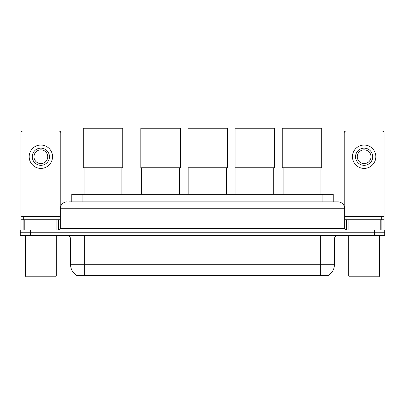 <?xml version="1.0" encoding="UTF-8"?>
<svg xmlns="http://www.w3.org/2000/svg" width="405" height="405" viewBox="0 0 405 405"><rect width="100%" height="100%" fill="white"/><g stroke="black" fill="none" stroke-linecap="round" stroke-linejoin="round"><path stroke-width="0.61" d="M69.549 201.862L74.014 201.862L69.549 201.862L71.786 201.862L71.786 194.309L333.214 194.309L333.214 201.862M328.582 275.046L328.582 275.385L76.418 275.385L76.418 275.046M76.52 275.106A12.023 12.023 0 0 1 70.581 264.733L84.321 264.733L84.321 275.106L320.679 275.106L320.679 264.733L334.419 264.733L334.419 238.965A3.437 3.437 0 0 1 337.856 235.533M70.581 264.733L70.581 238.965C70.374 236.879 69.23 235.735 67.144 235.533M328.48 275.106A12.023 12.023 0 0 0 334.419 264.733M30.557 230.035L384.75 230.035L384.75 232.784L20.25 232.784L20.25 235.533L30.557 235.533L30.557 232.784L20.25 232.784L20.25 230.035L30.557 230.035L30.557 232.784L384.75 232.784L384.75 235.533L30.557 235.533M67.144 201.862A6.87 6.87 0 0 0 60.274 208.737L60.274 228.319A1.716 1.716 0 0 1 58.553 230.035M337.856 201.862L330.986 201.862L337.856 201.862A6.87 6.87 0 0 1 344.726 208.737L344.726 228.319C344.827 229.362 345.399 229.934 346.447 230.035M344.726 208.737L74.014 208.737L74.014 201.862L330.986 201.862L330.986 228.319L344.726 228.319M56.923 230.035L56.923 219.728L24.801 219.728L24.801 230.035M60.79 206.125L60.79 132.81A1.716 1.716 0 0 0 59.069 131.093L22.655 131.093A1.716 1.716 0 0 0 20.938 132.81L20.938 219.728L24.801 219.728M56.923 219.728L60.274 219.728M20.938 230.035L20.938 219.728M40.864 148.134A8.591 8.591 0 0 0 32.273 156.725A8.591 8.591 0 0 0 40.864 165.311A8.591 8.591 0 0 0 49.45 156.725A8.591 8.591 0 0 0 40.864 148.134M40.864 149.85A6.87 6.87 0 0 0 33.99 156.725A6.87 6.87 0 0 0 40.864 163.595A6.87 6.87 0 0 0 47.734 156.725A6.87 6.87 0 0 0 40.864 149.85M40.864 168.404A11.679 11.679 0 0 0 52.544 156.725A11.679 11.679 0 0 0 40.864 145.041A11.679 11.679 0 0 0 29.18 156.725A11.679 11.679 0 0 0 40.864 168.404M55.637 276.757L26.092 276.757L25.404 276.068L56.32 276.068L55.637 276.757M25.404 235.533L25.404 276.068M56.32 235.533L56.32 276.068M58.042 219.728L58.042 216.979L23.687 216.979L23.687 219.728M84.113 167.751L84.113 194.309M121.905 167.751L121.905 194.309M83.258 128.243L122.766 128.243L122.766 167.751L83.258 167.751L83.258 128.243M141.694 167.751L141.694 194.309M179.481 167.751L179.481 194.309M140.834 128.243L180.341 128.243L180.341 167.751L140.834 167.751L140.834 128.243M188.826 167.751L188.826 194.309M226.618 167.751L226.618 194.309M187.971 128.243L227.473 128.243L227.473 167.751L187.971 167.751L187.971 128.243M235.963 167.751L235.963 194.309M273.75 167.751L273.75 194.309M235.102 128.243L274.61 128.243L274.61 167.751L235.102 167.751L235.102 128.243M283.095 167.751L283.095 194.309M320.887 167.751L320.887 194.309M282.234 128.243L321.742 128.243L321.742 167.751L282.234 167.751L282.234 128.243M380.199 230.035L380.199 219.728L348.077 219.728L348.077 230.035M384.061 230.035L384.061 219.728L384.061 230.035M380.199 219.728L384.061 219.728L384.061 132.81A1.716 1.716 0 0 0 382.345 131.093L345.931 131.093A1.716 1.716 0 0 0 344.209 132.81L344.209 206.125M344.726 219.728L348.077 219.728M364.135 148.134A8.591 8.591 0 0 0 355.55 156.725A8.591 8.591 0 0 0 364.135 165.311A8.591 8.591 0 0 0 372.727 156.725A8.591 8.591 0 0 0 364.135 148.134M364.135 149.85A6.87 6.87 0 0 0 357.266 156.725A6.87 6.87 0 0 0 364.135 163.595A6.87 6.87 0 0 0 371.01 156.725A6.87 6.87 0 0 0 364.135 149.85M364.135 168.404A11.679 11.679 0 0 0 375.82 156.725A11.679 11.679 0 0 0 364.135 145.041A11.679 11.679 0 0 0 352.456 156.725A11.679 11.679 0 0 0 364.135 168.404M378.908 276.757L349.363 276.757L348.68 276.068L379.596 276.068L378.908 276.757M348.68 235.533L348.68 276.068M379.596 235.533L379.596 276.068M381.313 219.728L381.313 216.979L346.958 216.979L346.958 219.728M319.307 275.385L319.307 275.046M85.693 275.385L85.693 275.046M82.093 201.862L82.093 194.309M322.906 201.862L322.906 194.309M320.679 235.533L320.679 238.965L70.581 238.965M334.419 238.965L320.679 238.965L320.679 264.733L84.321 264.733L84.321 235.533M374.443 235.533L374.443 230.035M74.014 230.035L74.014 208.737L60.274 208.737M60.274 228.319L330.986 228.319L330.986 230.035M60.274 216.295L20.938 216.295M58.614 219.728L58.614 230.035M20.964 219.728L20.964 230.035M23.11 230.035L23.11 219.728M384.061 216.295L344.726 216.295M384.036 230.035L384.036 219.728M381.89 219.728L381.89 230.035M346.386 230.035L346.386 219.728"/></g></svg>
